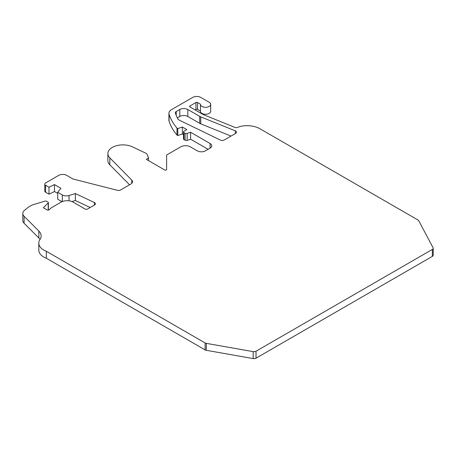 <?xml version="1.0" encoding="UTF-8"?>
<svg xmlns="http://www.w3.org/2000/svg" width="456" height="456" viewBox="0 0 456 456"><rect width="100%" height="100%" fill="white"/><g stroke="black" fill="none" stroke-linecap="round" stroke-linejoin="round"><path stroke-width="0.68" d="M235.701 133.357A2.839 1.642 0 0 0 236.533 132.2A2.839 1.642 0 0 0 235.701 131.037A2.839 1.642 0 0 0 235.319 130.855L200.76 116.884A7.951 4.594 180 0 1 199.7 116.371L187.821 109.514A5.683 3.277 0 0 0 179.789 109.514L176.187 111.595A2.839 1.642 0 0 0 175.355 112.752A2.839 1.642 0 0 0 175.4 113.042A87.826 50.707 0 0 0 177.749 118.714A5.683 3.277 0 0 0 179.533 120.281L220.396 140.077A2.839 1.642 0 0 0 224.232 139.981L235.701 133.357M94.58 202.629A2.873 1.659 180 0 1 95.424 203.803A2.873 1.659 180 0 1 94.58 204.978L87.546 209.036A1.704 0.986 180 0 1 85.135 209.036L73.188 202.139A8.521 4.919 0 0 0 61.138 202.139L51.414 207.748L48.969 209.868A1.134 0.655 180 0 1 47.219 209.965L43.383 207.748L48.222 202.909A1.134 0.655 0 0 0 48.37 202.584A1.134 0.655 0 0 0 48.04 202.116L46.444 201.193A1.134 0.655 0 0 0 45.11 201.079L32.159 205.012A1.704 0.986 0 0 0 31.749 205.189L28.939 206.813A8.521 4.919 0 0 0 27.981 207.469L24.544 210.301A9.656 5.575 0 0 0 22.8 213.499A9.656 5.575 0 0 0 24.094 216.286L38.857 231.049A17.043 9.838 180 0 1 41.143 235.974A17.043 9.838 180 0 1 40.168 239.257A17.043 9.838 0 0 0 38.806 243.111A17.043 9.838 0 0 0 46.324 251.267L205.109 342.94A2.839 1.642 0 0 0 206.283 343.351L253.183 351.639A2.839 1.642 0 0 0 256.021 351.228L432.368 249.415A2.839 1.642 0 0 0 433.2 248.258A2.839 1.642 0 0 0 433.075 247.779L418.722 220.698A2.839 1.642 0 0 0 418.015 220.02L259.23 128.347A18.417 10.636 0 0 0 240.409 126.409A5.683 3.277 0 0 0 238.408 127.156A2.839 1.642 180 0 1 234.772 127.338L203.376 114.65A2.839 1.642 180 0 1 203 114.467L189.918 106.915A1.134 0.655 180 0 1 189.582 106.447A1.134 0.655 180 0 1 189.918 105.986L195.943 102.509A1.134 0.655 180 0 1 197.551 102.509L200.48 104.196A5.113 2.953 0 0 0 200.469 104.361A5.113 2.953 0 0 0 205.582 107.314A5.113 2.953 0 0 0 210.695 104.361A5.113 2.953 0 0 0 209.201 102.275L200.765 97.407A5.683 3.277 0 0 0 192.728 97.407L171.576 109.617A9.091 5.25 0 0 0 168.914 113.327A9.091 5.25 0 0 0 169.068 114.296A94.079 54.315 0 0 0 176.985 128.107L177.789 128.569L182.371 127.042L186.789 129.589L183.979 131.214A1.704 0.986 0 0 0 183.477 131.909A1.704 0.986 0 0 0 183.979 132.605L185.107 133.26A1.704 0.986 0 0 0 187.165 133.414L190.619 132.268L210.091 143.509A5.683 3.277 180 0 1 211.755 145.829A5.683 3.277 180 0 1 210.091 148.149L205.371 150.868A5.683 3.277 180 0 1 197.334 150.868L190.38 146.855A6.817 3.939 0 0 0 180.736 146.855L167.113 154.721A1.704 0.986 0 0 0 166.611 155.416L166.611 169.489A1.134 0.655 180 0 1 165.91 170.099A1.134 0.655 180 0 1 164.673 169.957L146.325 159.361L148.525 157.85L147.305 154.778A5.683 3.277 0 0 0 145.783 153.193A5.683 3.277 0 0 0 145.379 152.977L132.502 146.86A15.054 8.692 0 0 0 116.508 145.715A15.054 8.692 0 0 0 107.878 153.575A15.054 8.692 0 0 0 109.856 157.873L131.773 180.091A5.683 3.277 180 0 1 132.514 181.716A5.683 3.277 180 0 1 130.849 184.036L120.555 189.981A2.839 1.642 180 0 1 117.403 190.317L73 179.008L66.753 175.4A5.706 3.295 0 0 0 58.681 175.4L45.6 182.953A2.85 1.647 0 0 0 44.768 184.116A2.85 1.647 0 0 0 45.6 185.278L48.991 187.234L54.475 184.577L60.933 188.311L57.724 192.278L62.329 194.934A5.706 3.295 0 0 0 69.055 195.51L75.371 193.561L94.369 202.521A2.873 1.659 180 0 1 94.58 202.629M38.806 243.111L38.806 250.065A17.043 9.838 0 0 0 46.324 258.227L205.109 349.9A2.839 1.642 0 0 0 206.283 350.305L253.183 358.593A2.839 1.642 0 0 0 256.021 358.188L432.368 256.375A2.839 1.642 0 0 0 433.2 255.217L433.2 248.258M22.8 213.499L22.8 220.459A9.656 5.575 0 0 0 24.094 223.246L38.857 238.009A17.043 9.838 180 0 1 40.031 239.44M47.931 210.159L48.222 209.868A1.134 0.655 0 0 0 48.37 209.538L48.37 202.584M71.991 201.563L75.371 200.52L90.197 207.508M57.724 192.278L57.724 199.238L61.999 201.706M44.768 184.116L44.768 191.075A2.85 1.647 0 0 0 45.6 192.238L48.991 194.193L54.475 191.537L57.724 193.418M107.878 153.575L107.878 160.529A15.054 8.692 0 0 0 109.856 164.833L129.544 184.794M166.611 162.37A1.704 0.986 0 0 0 166.611 162.376L166.611 155.416M183.477 131.909L183.477 138.869A1.704 0.986 0 0 0 183.979 139.564L185.107 140.22A1.704 0.986 0 0 0 187.165 140.374L190.619 139.222L208.078 149.306M168.914 113.327L168.914 120.287A9.091 5.25 0 0 0 169.068 121.25A94.079 54.315 0 0 0 176.985 135.061L177.789 135.529L182.371 134.001L183.477 134.64M195.139 109.93L195.943 109.463A1.134 0.655 180 0 1 197.551 109.463L200.469 111.15A5.113 2.953 0 0 0 200.469 111.321A5.113 2.953 0 0 0 205.582 114.274A5.113 2.953 0 0 0 210.695 111.321L210.695 104.361M231.004 136.07L200.76 123.838A7.951 4.594 180 0 1 199.7 123.325L187.821 116.468A5.683 3.277 0 0 0 179.789 116.468L177.333 117.887M176.985 128.107L176.985 135.061M177.789 128.569L177.789 135.529M182.371 127.042L182.371 134.001M190.619 132.268L190.619 139.222M148.525 157.85L148.525 160.632M48.991 187.234L48.991 194.193M54.475 184.577L54.475 191.537M75.371 193.561L75.371 200.52M46.324 251.267L46.324 258.227M206.283 343.351L206.283 350.305M205.109 342.94L205.109 349.9M253.183 351.639L253.183 358.593M256.021 351.228L256.021 358.188M432.368 249.415L432.368 256.375M189.918 105.986L189.918 106.915M195.943 102.509L195.943 109.463M197.551 102.509L197.551 109.463M169.068 114.296L169.068 121.25M183.979 132.605L183.979 139.564M185.107 133.26L185.107 140.22M187.165 133.414L187.165 140.374M210.091 143.509L210.091 148.149M109.856 157.873L109.856 164.833M131.773 180.091L131.773 183.34M45.6 185.278L45.6 192.238M62.329 194.934L62.329 201.563M69.055 195.51L69.055 200.822M94.369 202.521L94.369 205.097M48.222 202.909L48.222 209.868M24.094 216.286L24.094 223.246M38.857 231.049L38.857 238.009M200.76 116.884L200.76 123.838M199.7 116.371L199.7 123.325M187.821 109.514L187.821 116.468M179.789 109.514L179.789 116.468M176.187 111.595L176.187 115.288M235.319 130.855L235.319 133.579M200.469 104.361L200.469 111.321"/></g></svg>
